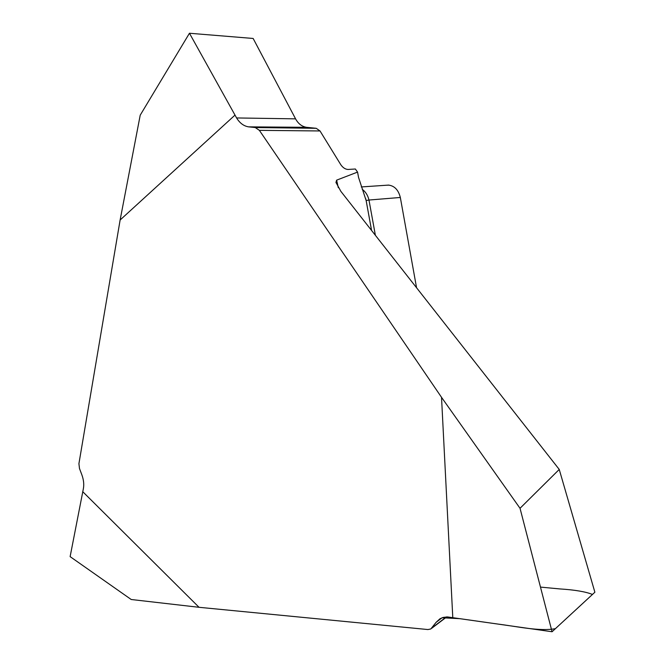 <?xml version="1.0" encoding="UTF-8"?>
<svg xmlns="http://www.w3.org/2000/svg" width="665" height="665" viewBox="0 0 665 665"><rect width="100%" height="100%" fill="white"/><g stroke="black" fill="none" stroke-linecap="round" stroke-linejoin="round"><path stroke-width="1" d="M441.527 397.329L259.375 130.348L255.269 127.547L248.577 126.857C243.764 126.084 239.766 123.116 236.59 117.946L189.458 33.25L140.215 115.17L120.124 219.999L78.919 463.671L79.484 468.517L81.886 474.885C83.757 480.072 84.214 484.901 83.241 489.374L70.124 556.63L131.213 599.506L199.035 607.303L427.919 629.547L430.812 628.974L436.132 622.307L439.956 618.783L443.139 617.419L447.454 616.929L552.058 631.75L594.876 592.224L559.24 469.44L520.03 508.293L441.527 397.329L452.79 617.66M120.124 219.999L234.936 115.161M199.035 607.303L82.709 491.651M189.458 33.25L253.149 38.462L295.568 118.852C298.261 123.765 301.927 126.583 306.573 127.323L316.224 128.295L320.023 130.963L340.837 164.779C342.932 167.746 345.334 169.309 348.028 169.459L355.359 169.001L357.562 172.094L336.631 180.149L335.966 182.41L340.862 191.354L559.24 469.44M416.564 287.754L400.33 197.472C398.443 190.015 394.569 185.901 388.701 185.136L386.199 185.252M520.03 508.293L552.058 631.75M357.562 172.094L358.518 177.314L366.141 200.547L371.585 230.472M362.201 189.284C365.609 191.769 367.861 195.352 368.975 200.032L366.141 200.547L365.708 198.636M540.47 587.095L560.096 588.949C574.868 589.88 585.657 591.717 592.465 594.444L555.408 628.658C539.947 631.617 517.636 626.555 498.268 624.119L459.848 618.666L442.059 617.768L436.132 622.307M320.023 130.963L259.375 130.348M400.33 197.472L368.975 200.032L375.384 235.319M336.631 180.149L338.31 187.713M432.25 627.677L446.439 616.929M255.136 127.53L316.099 128.279M306.947 127.364L248.951 126.899M236.59 117.946L295.568 118.852M335.966 182.41L336.074 182.875M446.714 616.921L431.743 628.267M361.278 186.94L388.801 185.078M366.141 200.547L371.594 230.481M306.582 127.323L248.56 126.857M316.224 128.295L255.269 127.547"/></g></svg>

